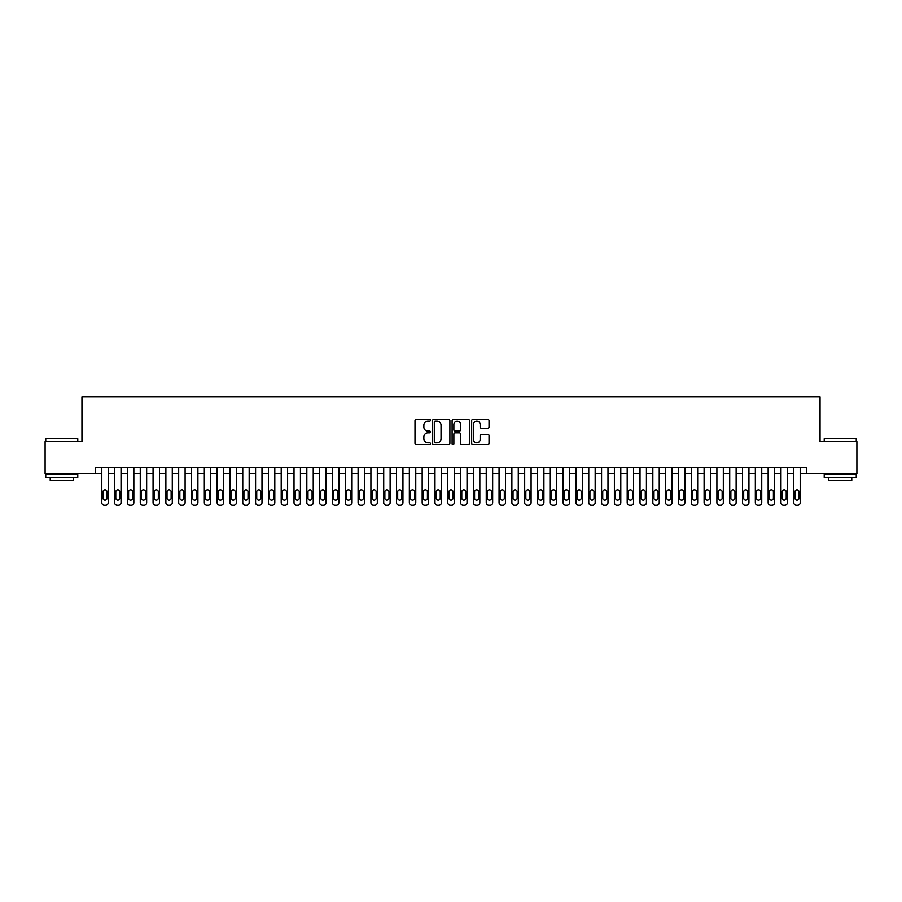 <?xml version="1.0" encoding="UTF-8"?>
<svg xmlns="http://www.w3.org/2000/svg" width="902" height="902" viewBox="0 0 902 902"><rect width="100%" height="100%" fill="white"/><g stroke="black" fill="none" stroke-linecap="round" stroke-linejoin="round"><path stroke-width="1.35" d="M430.502 420.276A0.879 0.879 0 0 0 429.611 419.396L416.25 419.396A1.263 1.263 0 0 0 414.999 420.648L414.999 443.288A1.263 1.263 0 0 0 416.25 444.551L429.611 444.551A0.879 0.879 0 0 0 430.502 443.671A0.879 0.879 0 0 0 429.611 442.792L427.886 442.792A4.025 4.025 0 0 1 423.861 438.767L423.861 436.872A4.025 4.025 0 0 1 427.886 432.847L429.611 432.847A0.879 0.879 0 0 0 430.502 431.968A0.879 0.879 0 0 0 429.611 431.088L427.886 431.088A4.025 4.025 0 0 1 423.861 427.063L423.861 425.18A4.025 4.025 0 0 1 427.886 421.155L429.611 421.155A0.879 0.879 0 0 0 430.502 420.276M487.757 428.258A1.263 1.263 0 0 0 489.019 427.007L489.019 420.648A1.263 1.263 0 0 0 487.757 419.396L472.919 419.396A1.263 1.263 0 0 0 471.656 420.648L471.656 443.288A1.263 1.263 0 0 0 472.919 444.551L487.757 444.551A1.263 1.263 0 0 0 489.019 443.288L489.019 435.621A1.263 1.263 0 0 0 487.757 434.358L481.409 434.358A1.263 1.263 0 0 0 480.146 435.621L480.146 439.421A3.36 3.36 0 0 1 476.786 442.792A3.36 3.36 0 0 1 473.426 439.421L473.426 424.515A3.36 3.36 0 0 1 476.786 421.155A3.36 3.36 0 0 1 480.146 424.515L480.146 427.007A1.263 1.263 0 0 0 481.409 428.258L487.757 428.258M95.398 473.618L45.1 473.618L45.1 441.585L81.947 441.585L81.947 396.733L820.053 396.733L820.053 441.585L856.9 441.585L856.9 473.618L806.602 473.618L806.602 467.213L95.398 467.213L95.398 473.618L101.802 473.618M449.895 420.648A1.263 1.263 0 0 0 448.644 419.396L433.794 419.396A1.263 1.263 0 0 0 432.543 420.648L432.543 443.288A1.263 1.263 0 0 0 433.794 444.551L448.644 444.551A1.263 1.263 0 0 0 449.895 443.288L449.895 420.648M453.356 419.396L468.206 419.396A1.263 1.263 0 0 1 469.457 420.648L469.457 443.288A1.263 1.263 0 0 1 468.206 444.551L461.847 444.551A1.263 1.263 0 0 1 460.595 443.288L460.595 434.11A1.263 1.263 0 0 0 459.332 432.847L455.115 432.847A1.263 1.263 0 0 0 453.864 434.11L453.864 443.671A0.879 0.879 0 0 1 452.984 444.551A0.879 0.879 0 0 1 452.105 443.671L452.105 420.648A1.263 1.263 0 0 1 453.356 419.396M108.206 467.213L108.206 502.707L108.206 473.618L114.622 473.618M121.026 467.213L121.026 502.707L121.026 473.618L127.43 473.618M133.846 467.213L133.846 502.707L133.846 473.618L140.25 473.618M146.654 467.213L146.654 502.707L146.654 473.618L153.058 473.618M159.474 467.213L159.474 502.707L159.474 473.618L165.878 473.618M172.282 467.213L172.282 502.707L172.282 473.618L178.686 473.618M185.102 467.213L185.102 502.707L185.102 473.618L191.506 473.618M197.91 467.213L197.91 502.707L197.91 473.618L204.326 473.618M210.73 467.213L210.73 502.707L210.73 473.618L217.134 473.618M223.538 467.213L223.538 502.707L223.538 473.618L229.954 473.618M236.358 467.213L236.358 502.707L236.358 473.618L242.762 473.618M249.166 467.213L249.166 502.707L249.166 473.618L255.582 473.618M261.986 467.213L261.986 502.707L261.986 473.618L268.39 473.618M274.806 467.213L274.806 502.707L274.806 473.618L281.21 473.618M287.614 467.213L287.614 502.707L287.614 473.618L294.018 473.618M300.434 467.213L300.434 502.707L300.434 473.618L306.838 473.618M313.242 467.213L313.242 502.707L313.242 473.618L319.646 473.618M326.062 467.213L326.062 502.707L326.062 473.618L332.466 473.618M338.87 467.213L338.87 502.707L338.87 473.618L345.286 473.618M351.69 467.213L351.69 502.707L351.69 473.618L358.094 473.618M364.498 467.213L364.498 502.707L364.498 473.618L370.914 473.618M377.318 467.213L377.318 502.707L377.318 473.618L383.722 473.618M390.126 467.213L390.126 502.707L390.126 473.618L396.542 473.618M402.946 467.213L402.946 502.707L402.946 473.618L409.35 473.618M415.766 467.213L415.766 502.707L415.766 473.618L422.17 473.618M428.574 467.213L428.574 502.707L428.574 473.618L434.978 473.618M441.394 467.213L441.394 502.707L441.394 473.618L447.798 473.618M454.202 467.213L454.202 502.707L454.202 473.618L460.606 473.618M467.022 467.213L467.022 502.707L467.022 473.618L473.426 473.618M479.83 467.213L479.83 502.707L479.83 473.618L486.234 473.618M492.65 467.213L492.65 502.707L492.65 473.618L499.054 473.618M505.458 467.213L505.458 502.707L505.458 473.618L511.874 473.618M518.278 467.213L518.278 502.707L518.278 473.618L524.682 473.618M531.086 467.213L531.086 502.707L531.086 473.618L537.502 473.618M543.906 467.213L543.906 502.707L543.906 473.618L550.31 473.618M556.714 467.213L556.714 502.707L556.714 473.618L563.13 473.618M569.534 467.213L569.534 502.707L569.534 473.618L575.938 473.618M582.354 467.213L582.354 502.707L582.354 473.618L588.758 473.618M595.162 467.213L595.162 502.707L595.162 473.618L601.566 473.618M607.982 467.213L607.982 502.707L607.982 473.618L614.386 473.618M620.79 467.213L620.79 502.707L620.79 473.618L627.194 473.618M633.61 467.213L633.61 502.707L633.61 473.618L640.014 473.618M646.418 467.213L646.418 502.707L646.418 473.618L652.834 473.618M659.238 467.213L659.238 502.707L659.238 473.618L665.642 473.618M672.046 467.213L672.046 502.707L672.046 473.618L678.462 473.618M684.866 467.213L684.866 502.707L684.866 473.618L691.27 473.618M697.674 467.213L697.674 502.707L697.674 473.618L704.09 473.618M710.494 467.213L710.494 502.707L710.494 473.618L716.898 473.618M723.314 467.213L723.314 502.707L723.314 473.618L729.718 473.618M736.122 467.213L736.122 502.707L736.122 473.618L742.526 473.618M748.942 467.213L748.942 502.707L748.942 473.618L755.346 473.618M761.75 467.213L761.75 502.707L761.75 473.618L768.154 473.618M774.57 467.213L774.57 502.707L774.57 473.618L780.974 473.618M787.378 467.213L787.378 502.707L787.378 473.618L793.794 473.618M800.198 467.213L800.198 502.707L800.198 473.618L806.602 473.618M435.181 421.155A0.879 0.879 0 0 0 434.302 422.035L434.302 441.912A0.879 0.879 0 0 0 435.181 442.792L437.008 442.792A4.025 4.025 0 0 0 441.033 438.767L441.033 425.18A4.025 4.025 0 0 0 437.008 421.155L435.181 421.155M460.595 424.583A3.36 3.36 0 0 0 457.224 421.211A3.36 3.36 0 0 0 453.864 424.583L453.864 429.837A1.263 1.263 0 0 0 455.115 431.088L459.332 431.088A1.263 1.263 0 0 0 460.595 429.837L460.595 424.583M102.952 498.096A2.052 2.052 80.1 0 0 105.004 500.148A2.052 2.052 80.1 0 0 107.056 498.096A2.052 2.052 -80.1 0 1 105.004 500.148A2.052 2.052 -80.1 0 1 102.952 498.096L102.952 491.94A2.052 2.052 -80.1 0 1 105.004 489.887A2.052 2.052 -80.1 0 1 107.056 491.94A2.052 2.052 80.1 0 0 105.004 489.887A2.052 2.052 80.1 0 0 102.952 491.94M101.802 467.213L101.802 502.707A2.559 2.559 99.9 0 0 104.373 505.267L105.647 505.267A2.559 2.559 99.9 0 0 108.206 502.707M107.056 491.94L107.056 498.096M46.126 438.383L77.775 438.767L46.126 438.383M61.764 477.462L45.743 477.462L45.743 474.26L77.775 474.26L77.775 477.462L61.764 477.462M73.287 477.462L73.287 480.405L50.23 480.405L50.23 477.462M824.608 438.383L856.257 438.767L824.608 438.383M840.236 477.462L824.225 477.462L824.225 474.26L856.257 474.26L856.257 477.462L840.236 477.462M851.77 477.462L851.77 480.405L828.712 480.405L828.712 477.462M115.772 498.096A2.052 2.052 80.1 0 0 117.824 500.148A2.052 2.052 80.1 0 0 119.876 498.096A2.052 2.052 -80.1 0 1 117.824 500.148A2.052 2.052 -80.1 0 1 115.772 498.096L115.772 491.94A2.052 2.052 -80.1 0 1 117.824 489.887A2.052 2.052 -80.1 0 1 119.876 491.94A2.052 2.052 80.1 0 0 117.824 489.887A2.052 2.052 80.1 0 0 115.772 491.94M128.591 498.096A2.052 2.052 80.1 0 0 130.632 500.148A2.052 2.052 80.1 0 0 132.684 498.096A2.052 2.052 -80.1 0 1 130.632 500.148A2.052 2.052 -80.1 0 1 128.591 498.096L128.591 491.94A2.052 2.052 -80.1 0 1 130.632 489.887A2.052 2.052 -80.1 0 1 132.684 491.94A2.052 2.052 80.1 0 0 130.632 489.887A2.052 2.052 80.1 0 0 128.591 491.94M141.4 498.096A2.052 2.052 80.1 0 0 143.452 500.148A2.052 2.052 80.1 0 0 145.504 498.096A2.052 2.052 -80.1 0 1 143.452 500.148A2.052 2.052 -80.1 0 1 141.4 498.096L141.4 491.94A2.052 2.052 -80.1 0 1 143.452 489.887A2.052 2.052 -80.1 0 1 145.504 491.94A2.052 2.052 80.1 0 0 143.452 489.887A2.052 2.052 80.1 0 0 141.4 491.94M154.219 498.096A2.052 2.052 80.1 0 0 156.271 500.148A2.052 2.052 80.1 0 0 158.312 498.096A2.052 2.052 -80.1 0 1 156.271 500.148A2.052 2.052 -80.1 0 1 154.219 498.096L154.219 491.94A2.052 2.052 -80.1 0 1 156.271 489.887A2.052 2.052 -80.1 0 1 158.312 491.94A2.052 2.052 80.1 0 0 156.271 489.887A2.052 2.052 80.1 0 0 154.219 491.94M114.622 467.213L114.622 502.707A2.559 2.559 99.9 0 0 117.181 505.267L118.466 505.267A2.559 2.559 99.9 0 0 121.026 502.707M119.876 491.94L119.876 498.096M127.43 467.213L127.43 502.707A2.559 2.559 99.9 0 0 130.001 505.267L131.275 505.267A2.559 2.559 99.9 0 0 133.846 502.707M132.684 491.94L132.684 498.096M140.25 467.213L140.25 502.707A2.559 2.559 99.9 0 0 142.809 505.267L144.094 505.267A2.559 2.559 99.9 0 0 146.654 502.707M145.504 491.94L145.504 498.096M153.058 467.213L153.058 502.707A2.559 2.559 99.9 0 0 155.629 505.267L156.903 505.267A2.559 2.559 99.9 0 0 159.474 502.707M158.312 491.94L158.312 498.096M167.028 498.096A2.052 2.052 80.1 0 0 169.08 500.148A2.052 2.052 80.1 0 0 171.132 498.096A2.052 2.052 -80.1 0 1 169.08 500.148A2.052 2.052 -80.1 0 1 167.028 498.096L167.028 491.94A2.052 2.052 -80.1 0 1 169.08 489.887A2.052 2.052 -80.1 0 1 171.132 491.94A2.052 2.052 80.1 0 0 169.08 489.887A2.052 2.052 80.1 0 0 167.028 491.94M165.878 467.213L165.878 502.707A2.559 2.559 99.9 0 0 168.437 505.267L169.723 505.267A2.559 2.559 99.9 0 0 172.282 502.707M171.132 491.94L171.132 498.096M179.848 498.096A2.052 2.052 80.1 0 0 181.9 500.148A2.052 2.052 80.1 0 0 183.94 498.096A2.052 2.052 -80.1 0 1 181.9 500.148A2.052 2.052 -80.1 0 1 179.848 498.096L179.848 491.94A2.052 2.052 -80.1 0 1 181.9 489.887A2.052 2.052 -80.1 0 1 183.94 491.94A2.052 2.052 80.1 0 0 181.9 489.887A2.052 2.052 80.1 0 0 179.848 491.94M178.686 467.213L178.686 502.707A2.559 2.559 99.9 0 0 181.257 505.267L182.531 505.267A2.559 2.559 99.9 0 0 185.102 502.707M183.94 491.94L183.94 498.096M192.656 498.096A2.052 2.052 80.1 0 0 194.708 500.148A2.052 2.052 80.1 0 0 196.76 498.096A2.052 2.052 -80.1 0 1 194.708 500.148A2.052 2.052 -80.1 0 1 192.656 498.096L192.656 491.94A2.052 2.052 -80.1 0 1 194.708 489.887A2.052 2.052 -80.1 0 1 196.76 491.94A2.052 2.052 80.1 0 0 194.708 489.887A2.052 2.052 80.1 0 0 192.656 491.94M191.506 467.213L191.506 502.707A2.559 2.559 99.9 0 0 194.065 505.267L195.351 505.267A2.559 2.559 99.9 0 0 197.91 502.707M196.76 491.94L196.76 498.096M205.476 498.096A2.052 2.052 80.1 0 0 207.528 500.148A2.052 2.052 80.1 0 0 209.58 498.096A2.052 2.052 -80.1 0 1 207.528 500.148A2.052 2.052 -80.1 0 1 205.476 498.096L205.476 491.94A2.052 2.052 -80.1 0 1 207.528 489.887A2.052 2.052 -80.1 0 1 209.58 491.94A2.052 2.052 80.1 0 0 207.528 489.887A2.052 2.052 80.1 0 0 205.476 491.94M204.326 467.213L204.326 502.707A2.559 2.559 99.9 0 0 206.885 505.267L208.17 505.267A2.559 2.559 99.9 0 0 210.73 502.707M209.58 491.94L209.58 498.096M218.284 498.096A2.052 2.052 80.1 0 0 220.336 500.148A2.052 2.052 80.1 0 0 222.388 498.096A2.052 2.052 -80.1 0 1 220.336 500.148A2.052 2.052 -80.1 0 1 218.284 498.096L218.284 491.94A2.052 2.052 -80.1 0 1 220.336 489.887A2.052 2.052 -80.1 0 1 222.388 491.94A2.052 2.052 80.1 0 0 220.336 489.887A2.052 2.052 80.1 0 0 218.284 491.94M231.104 498.096A2.052 2.052 80.1 0 0 233.156 500.148A2.052 2.052 80.1 0 0 235.208 498.096A2.052 2.052 -80.1 0 1 233.156 500.148A2.052 2.052 -80.1 0 1 231.104 498.096L231.104 491.94A2.052 2.052 -80.1 0 1 233.156 489.887A2.052 2.052 -80.1 0 1 235.208 491.94A2.052 2.052 80.1 0 0 233.156 489.887A2.052 2.052 80.1 0 0 231.104 491.94M243.912 498.096A2.052 2.052 80.1 0 0 245.964 500.148A2.052 2.052 80.1 0 0 248.016 498.096A2.052 2.052 -80.1 0 1 245.964 500.148A2.052 2.052 -80.1 0 1 243.912 498.096L243.912 491.94A2.052 2.052 -80.1 0 1 245.964 489.887A2.052 2.052 -80.1 0 1 248.016 491.94A2.052 2.052 80.1 0 0 245.964 489.887A2.052 2.052 80.1 0 0 243.912 491.94M256.732 498.096A2.052 2.052 80.1 0 0 258.784 500.148A2.052 2.052 80.1 0 0 260.836 498.096A2.052 2.052 -80.1 0 1 258.784 500.148A2.052 2.052 -80.1 0 1 256.732 498.096L256.732 491.94A2.052 2.052 -80.1 0 1 258.784 489.887A2.052 2.052 -80.1 0 1 260.836 491.94A2.052 2.052 80.1 0 0 258.784 489.887A2.052 2.052 80.1 0 0 256.732 491.94M269.551 498.096A2.052 2.052 80.1 0 0 271.592 500.148A2.052 2.052 80.1 0 0 273.644 498.096A2.052 2.052 -80.1 0 1 271.592 500.148A2.052 2.052 -80.1 0 1 269.551 498.096L269.551 491.94A2.052 2.052 -80.1 0 1 271.592 489.887A2.052 2.052 -80.1 0 1 273.644 491.94A2.052 2.052 80.1 0 0 271.592 489.887A2.052 2.052 80.1 0 0 269.551 491.94M282.36 498.096A2.052 2.052 80.1 0 0 284.412 500.148A2.052 2.052 80.1 0 0 286.464 498.096A2.052 2.052 -80.1 0 1 284.412 500.148A2.052 2.052 -80.1 0 1 282.36 498.096L282.36 491.94A2.052 2.052 -80.1 0 1 284.412 489.887A2.052 2.052 -80.1 0 1 286.464 491.94A2.052 2.052 80.1 0 0 284.412 489.887A2.052 2.052 80.1 0 0 282.36 491.94M295.18 498.096A2.052 2.052 80.1 0 0 297.22 500.148A2.052 2.052 80.1 0 0 299.272 498.096A2.052 2.052 -80.1 0 1 297.22 500.148A2.052 2.052 -80.1 0 1 295.18 498.096L295.18 491.94A2.052 2.052 -80.1 0 1 297.22 489.887A2.052 2.052 -80.1 0 1 299.272 491.94A2.052 2.052 80.1 0 0 297.22 489.887A2.052 2.052 80.1 0 0 295.18 491.94M307.988 498.096A2.052 2.052 80.1 0 0 310.04 500.148A2.052 2.052 80.1 0 0 312.092 498.096A2.052 2.052 -80.1 0 1 310.04 500.148A2.052 2.052 -80.1 0 1 307.988 498.096L307.988 491.94A2.052 2.052 -80.1 0 1 310.04 489.887A2.052 2.052 -80.1 0 1 312.092 491.94A2.052 2.052 80.1 0 0 310.04 489.887A2.052 2.052 80.1 0 0 307.988 491.94M320.808 498.096A2.052 2.052 80.1 0 0 322.86 500.148A2.052 2.052 80.1 0 0 324.9 498.096A2.052 2.052 -80.1 0 1 322.86 500.148A2.052 2.052 -80.1 0 1 320.808 498.096L320.808 491.94A2.052 2.052 -80.1 0 1 322.86 489.887A2.052 2.052 -80.1 0 1 324.9 491.94A2.052 2.052 80.1 0 0 322.86 489.887A2.052 2.052 80.1 0 0 320.808 491.94M333.616 498.096A2.052 2.052 80.1 0 0 335.668 500.148A2.052 2.052 80.1 0 0 337.72 498.096A2.052 2.052 -80.1 0 1 335.668 500.148A2.052 2.052 -80.1 0 1 333.616 498.096L333.616 491.94A2.052 2.052 -80.1 0 1 335.668 489.887A2.052 2.052 -80.1 0 1 337.72 491.94A2.052 2.052 80.1 0 0 335.668 489.887A2.052 2.052 80.1 0 0 333.616 491.94M346.436 498.096A2.052 2.052 80.1 0 0 348.488 500.148A2.052 2.052 80.1 0 0 350.54 498.096A2.052 2.052 -80.1 0 1 348.488 500.148A2.052 2.052 -80.1 0 1 346.436 498.096L346.436 491.94A2.052 2.052 -80.1 0 1 348.488 489.887A2.052 2.052 -80.1 0 1 350.54 491.94A2.052 2.052 80.1 0 0 348.488 489.887A2.052 2.052 80.1 0 0 346.436 491.94M359.244 498.096A2.052 2.052 80.1 0 0 361.296 500.148A2.052 2.052 80.1 0 0 363.348 498.096A2.052 2.052 -80.1 0 1 361.296 500.148A2.052 2.052 -80.1 0 1 359.244 498.096L359.244 491.94A2.052 2.052 -80.1 0 1 361.296 489.887A2.052 2.052 -80.1 0 1 363.348 491.94A2.052 2.052 80.1 0 0 361.296 489.887A2.052 2.052 80.1 0 0 359.244 491.94M217.134 467.213L217.134 502.707A2.559 2.559 99.9 0 0 219.693 505.267L220.979 505.267A2.559 2.559 99.9 0 0 223.538 502.707M222.388 491.94L222.388 498.096M229.954 467.213L229.954 502.707A2.559 2.559 99.9 0 0 232.513 505.267L233.798 505.267A2.559 2.559 99.9 0 0 236.358 502.707M235.208 491.94L235.208 498.096M242.762 467.213L242.762 502.707A2.559 2.559 99.9 0 0 245.321 505.267L246.607 505.267A2.559 2.559 99.9 0 0 249.166 502.707M248.016 491.94L248.016 498.096M255.582 467.213L255.582 502.707A2.559 2.559 99.9 0 0 258.141 505.267L259.426 505.267A2.559 2.559 99.9 0 0 261.986 502.707M260.836 491.94L260.836 498.096M268.39 467.213L268.39 502.707A2.559 2.559 99.9 0 0 270.961 505.267L272.235 505.267A2.559 2.559 99.9 0 0 274.806 502.707M273.644 491.94L273.644 498.096M281.21 467.213L281.21 502.707A2.559 2.559 99.9 0 0 283.769 505.267L285.055 505.267A2.559 2.559 99.9 0 0 287.614 502.707M286.464 491.94L286.464 498.096M294.018 467.213L294.018 502.707A2.559 2.559 99.9 0 0 296.589 505.267L297.863 505.267A2.559 2.559 99.9 0 0 300.434 502.707M299.272 491.94L299.272 498.096M306.838 467.213L306.838 502.707A2.559 2.559 99.9 0 0 309.397 505.267L310.683 505.267A2.559 2.559 99.9 0 0 313.242 502.707M312.092 491.94L312.092 498.096M319.646 467.213L319.646 502.707A2.559 2.559 99.9 0 0 322.217 505.267L323.491 505.267A2.559 2.559 99.9 0 0 326.062 502.707M324.9 491.94L324.9 498.096M332.466 467.213L332.466 502.707A2.559 2.559 99.9 0 0 335.025 505.267L336.311 505.267A2.559 2.559 99.9 0 0 338.87 502.707M337.72 491.94L337.72 498.096M345.286 467.213L345.286 502.707A2.559 2.559 99.9 0 0 347.845 505.267L349.119 505.267A2.559 2.559 99.9 0 0 351.69 502.707M350.54 491.94L350.54 498.096M358.094 467.213L358.094 502.707A2.559 2.559 99.9 0 0 360.653 505.267L361.939 505.267A2.559 2.559 99.9 0 0 364.498 502.707M363.348 491.94L363.348 498.096M372.064 498.096A2.052 2.052 80.1 0 0 374.116 500.148A2.052 2.052 80.1 0 0 376.168 498.096A2.052 2.052 -80.1 0 1 374.116 500.148A2.052 2.052 -80.1 0 1 372.064 498.096L372.064 491.94A2.052 2.052 -80.1 0 1 374.116 489.887A2.052 2.052 -80.1 0 1 376.168 491.94A2.052 2.052 80.1 0 0 374.116 489.887A2.052 2.052 80.1 0 0 372.064 491.94M384.872 498.096A2.052 2.052 80.1 0 0 386.924 500.148A2.052 2.052 80.1 0 0 388.976 498.096A2.052 2.052 -80.1 0 1 386.924 500.148A2.052 2.052 -80.1 0 1 384.872 498.096L384.872 491.94A2.052 2.052 -80.1 0 1 386.924 489.887A2.052 2.052 -80.1 0 1 388.976 491.94A2.052 2.052 80.1 0 0 386.924 489.887A2.052 2.052 80.1 0 0 384.872 491.94M397.692 498.096A2.052 2.052 80.1 0 0 399.744 500.148A2.052 2.052 80.1 0 0 401.796 498.096A2.052 2.052 -80.1 0 1 399.744 500.148A2.052 2.052 -80.1 0 1 397.692 498.096L397.692 491.94A2.052 2.052 -80.1 0 1 399.744 489.887A2.052 2.052 -80.1 0 1 401.796 491.94A2.052 2.052 80.1 0 0 399.744 489.887A2.052 2.052 80.1 0 0 397.692 491.94M410.511 498.096A2.052 2.052 80.1 0 0 412.552 500.148A2.052 2.052 80.1 0 0 414.604 498.096A2.052 2.052 -80.1 0 1 412.552 500.148A2.052 2.052 -80.1 0 1 410.511 498.096L410.511 491.94A2.052 2.052 -80.1 0 1 412.552 489.887A2.052 2.052 -80.1 0 1 414.604 491.94A2.052 2.052 80.1 0 0 412.552 489.887A2.052 2.052 80.1 0 0 410.511 491.94M370.914 467.213L370.914 502.707A2.559 2.559 99.9 0 0 373.473 505.267L374.758 505.267A2.559 2.559 99.9 0 0 377.318 502.707M376.168 491.94L376.168 498.096M383.722 467.213L383.722 502.707A2.559 2.559 99.9 0 0 386.281 505.267L387.567 505.267A2.559 2.559 99.9 0 0 390.126 502.707M388.976 491.94L388.976 498.096M396.542 467.213L396.542 502.707A2.559 2.559 99.9 0 0 399.101 505.267L400.387 505.267A2.559 2.559 99.9 0 0 402.946 502.707M401.796 491.94L401.796 498.096M409.35 467.213L409.35 502.707A2.559 2.559 99.9 0 0 411.921 505.267L413.195 505.267A2.559 2.559 99.9 0 0 415.766 502.707M414.604 491.94L414.604 498.096M423.32 498.096A2.052 2.052 80.1 0 0 425.372 500.148A2.052 2.052 80.1 0 0 427.424 498.096A2.052 2.052 -80.1 0 1 425.372 500.148A2.052 2.052 -80.1 0 1 423.32 498.096L423.32 491.94A2.052 2.052 -80.1 0 1 425.372 489.887A2.052 2.052 -80.1 0 1 427.424 491.94A2.052 2.052 80.1 0 0 425.372 489.887A2.052 2.052 80.1 0 0 423.32 491.94M422.17 467.213L422.17 502.707A2.559 2.559 99.9 0 0 424.729 505.267L426.015 505.267A2.559 2.559 99.9 0 0 428.574 502.707M427.424 491.94L427.424 498.096M436.14 498.096A2.052 2.052 80.1 0 0 438.18 500.148A2.052 2.052 80.1 0 0 440.232 498.096A2.052 2.052 -80.1 0 1 438.18 500.148A2.052 2.052 -80.1 0 1 436.14 498.096L436.14 491.94A2.052 2.052 -80.1 0 1 438.18 489.887A2.052 2.052 -80.1 0 1 440.232 491.94A2.052 2.052 80.1 0 0 438.18 489.887A2.052 2.052 80.1 0 0 436.14 491.94M434.978 467.213L434.978 502.707A2.559 2.559 99.9 0 0 437.549 505.267L438.823 505.267A2.559 2.559 99.9 0 0 441.394 502.707M440.232 491.94L440.232 498.096M448.948 498.096A2.052 2.052 80.1 0 0 451 500.148A2.052 2.052 80.1 0 0 453.052 498.096A2.052 2.052 -80.1 0 1 451 500.148A2.052 2.052 -80.1 0 1 448.948 498.096L448.948 491.94A2.052 2.052 -80.1 0 1 451 489.887A2.052 2.052 -80.1 0 1 453.052 491.94A2.052 2.052 80.1 0 0 451 489.887A2.052 2.052 80.1 0 0 448.948 491.94M447.798 467.213L447.798 502.707A2.559 2.559 99.9 0 0 450.357 505.267L451.643 505.267A2.559 2.559 99.9 0 0 454.202 502.707M453.052 491.94L453.052 498.096M461.768 498.096A2.052 2.052 80.1 0 0 463.82 500.148A2.052 2.052 80.1 0 0 465.86 498.096A2.052 2.052 -80.1 0 1 463.82 500.148A2.052 2.052 -80.1 0 1 461.768 498.096L461.768 491.94A2.052 2.052 -80.1 0 1 463.82 489.887A2.052 2.052 -80.1 0 1 465.86 491.94A2.052 2.052 80.1 0 0 463.82 489.887A2.052 2.052 80.1 0 0 461.768 491.94M460.606 467.213L460.606 502.707A2.559 2.559 99.9 0 0 463.177 505.267L464.451 505.267A2.559 2.559 99.9 0 0 467.022 502.707M465.86 491.94L465.86 498.096M474.576 498.096A2.052 2.052 80.1 0 0 476.628 500.148A2.052 2.052 80.1 0 0 478.68 498.096A2.052 2.052 -80.1 0 1 476.628 500.148A2.052 2.052 -80.1 0 1 474.576 498.096L474.576 491.94A2.052 2.052 -80.1 0 1 476.628 489.887A2.052 2.052 -80.1 0 1 478.68 491.94A2.052 2.052 80.1 0 0 476.628 489.887A2.052 2.052 80.1 0 0 474.576 491.94M473.426 467.213L473.426 502.707A2.559 2.559 99.9 0 0 475.985 505.267L477.271 505.267A2.559 2.559 99.9 0 0 479.83 502.707M478.68 491.94L478.68 498.096M487.396 498.096A2.052 2.052 80.1 0 0 489.448 500.148A2.052 2.052 80.1 0 0 491.489 498.096A2.052 2.052 -80.1 0 1 489.448 500.148A2.052 2.052 -80.1 0 1 487.396 498.096L487.396 491.94A2.052 2.052 -80.1 0 1 489.448 489.887A2.052 2.052 -80.1 0 1 491.489 491.94A2.052 2.052 80.1 0 0 489.448 489.887A2.052 2.052 80.1 0 0 487.396 491.94M486.234 467.213L486.234 502.707A2.559 2.559 99.9 0 0 488.805 505.267L490.079 505.267A2.559 2.559 99.9 0 0 492.65 502.707M491.489 491.94L491.489 498.096M500.204 498.096A2.052 2.052 80.1 0 0 502.256 500.148A2.052 2.052 80.1 0 0 504.308 498.096A2.052 2.052 -80.1 0 1 502.256 500.148A2.052 2.052 -80.1 0 1 500.204 498.096L500.204 491.94A2.052 2.052 -80.1 0 1 502.256 489.887A2.052 2.052 -80.1 0 1 504.308 491.94A2.052 2.052 80.1 0 0 502.256 489.887A2.052 2.052 80.1 0 0 500.204 491.94M499.054 467.213L499.054 502.707A2.559 2.559 99.9 0 0 501.613 505.267L502.899 505.267A2.559 2.559 99.9 0 0 505.458 502.707M504.308 491.94L504.308 498.096M513.024 498.096A2.052 2.052 80.1 0 0 515.076 500.148A2.052 2.052 80.1 0 0 517.128 498.096A2.052 2.052 -80.1 0 1 515.076 500.148A2.052 2.052 -80.1 0 1 513.024 498.096L513.024 491.94A2.052 2.052 -80.1 0 1 515.076 489.887A2.052 2.052 -80.1 0 1 517.128 491.94A2.052 2.052 80.1 0 0 515.076 489.887A2.052 2.052 80.1 0 0 513.024 491.94M511.874 467.213L511.874 502.707A2.559 2.559 99.9 0 0 514.433 505.267L515.718 505.267A2.559 2.559 99.9 0 0 518.278 502.707M517.128 491.94L517.128 498.096M525.832 498.096A2.052 2.052 80.1 0 0 527.884 500.148A2.052 2.052 80.1 0 0 529.936 498.096A2.052 2.052 -80.1 0 1 527.884 500.148A2.052 2.052 -80.1 0 1 525.832 498.096L525.832 491.94A2.052 2.052 -80.1 0 1 527.884 489.887A2.052 2.052 -80.1 0 1 529.936 491.94A2.052 2.052 80.1 0 0 527.884 489.887A2.052 2.052 80.1 0 0 525.832 491.94M524.682 467.213L524.682 502.707A2.559 2.559 99.9 0 0 527.242 505.267L528.527 505.267A2.559 2.559 99.9 0 0 531.086 502.707M529.936 491.94L529.936 498.096M538.652 498.096A2.052 2.052 80.1 0 0 540.704 500.148A2.052 2.052 80.1 0 0 542.756 498.096A2.052 2.052 -80.1 0 1 540.704 500.148A2.052 2.052 -80.1 0 1 538.652 498.096L538.652 491.94A2.052 2.052 -80.1 0 1 540.704 489.887A2.052 2.052 -80.1 0 1 542.756 491.94A2.052 2.052 80.1 0 0 540.704 489.887A2.052 2.052 80.1 0 0 538.652 491.94M537.502 467.213L537.502 502.707A2.559 2.559 99.9 0 0 540.061 505.267L541.347 505.267A2.559 2.559 99.9 0 0 543.906 502.707M542.756 491.94L542.756 498.096M551.46 498.096A2.052 2.052 80.1 0 0 553.512 500.148A2.052 2.052 80.1 0 0 555.564 498.096A2.052 2.052 -80.1 0 1 553.512 500.148A2.052 2.052 -80.1 0 1 551.46 498.096L551.46 491.94A2.052 2.052 -80.1 0 1 553.512 489.887A2.052 2.052 -80.1 0 1 555.564 491.94A2.052 2.052 80.1 0 0 553.512 489.887A2.052 2.052 80.1 0 0 551.46 491.94M550.31 467.213L550.31 502.707A2.559 2.559 99.9 0 0 552.881 505.267L554.155 505.267A2.559 2.559 99.9 0 0 556.714 502.707M555.564 491.94L555.564 498.096M564.28 498.096A2.052 2.052 80.1 0 0 566.332 500.148A2.052 2.052 80.1 0 0 568.384 498.096A2.052 2.052 -80.1 0 1 566.332 500.148A2.052 2.052 -80.1 0 1 564.28 498.096L564.28 491.94A2.052 2.052 -80.1 0 1 566.332 489.887A2.052 2.052 -80.1 0 1 568.384 491.94A2.052 2.052 80.1 0 0 566.332 489.887A2.052 2.052 80.1 0 0 564.28 491.94M563.13 467.213L563.13 502.707A2.559 2.559 99.9 0 0 565.689 505.267L566.975 505.267A2.559 2.559 99.9 0 0 569.534 502.707M568.384 491.94L568.384 498.096M577.1 498.096A2.052 2.052 80.1 0 0 579.14 500.148A2.052 2.052 80.1 0 0 581.192 498.096A2.052 2.052 -80.1 0 1 579.14 500.148A2.052 2.052 -80.1 0 1 577.1 498.096L577.1 491.94A2.052 2.052 -80.1 0 1 579.14 489.887A2.052 2.052 -80.1 0 1 581.192 491.94A2.052 2.052 80.1 0 0 579.14 489.887A2.052 2.052 80.1 0 0 577.1 491.94M575.938 467.213L575.938 502.707A2.559 2.559 99.9 0 0 578.509 505.267L579.783 505.267A2.559 2.559 99.9 0 0 582.354 502.707M581.192 491.94L581.192 498.096M589.908 498.096A2.052 2.052 80.1 0 0 591.96 500.148A2.052 2.052 80.1 0 0 594.012 498.096A2.052 2.052 -80.1 0 1 591.96 500.148A2.052 2.052 -80.1 0 1 589.908 498.096L589.908 491.94A2.052 2.052 -80.1 0 1 591.96 489.887A2.052 2.052 -80.1 0 1 594.012 491.94A2.052 2.052 80.1 0 0 591.96 489.887A2.052 2.052 80.1 0 0 589.908 491.94M588.758 467.213L588.758 502.707A2.559 2.559 99.9 0 0 591.317 505.267L592.603 505.267A2.559 2.559 99.9 0 0 595.162 502.707M594.012 491.94L594.012 498.096M602.728 498.096A2.052 2.052 80.1 0 0 604.78 500.148A2.052 2.052 80.1 0 0 606.821 498.096A2.052 2.052 -80.1 0 1 604.78 500.148A2.052 2.052 -80.1 0 1 602.728 498.096L602.728 491.94A2.052 2.052 -80.1 0 1 604.78 489.887A2.052 2.052 -80.1 0 1 606.821 491.94A2.052 2.052 80.1 0 0 604.78 489.887A2.052 2.052 80.1 0 0 602.728 491.94M601.566 467.213L601.566 502.707A2.559 2.559 99.9 0 0 604.137 505.267L605.411 505.267A2.559 2.559 99.9 0 0 607.982 502.707M606.821 491.94L606.821 498.096M615.536 498.096A2.052 2.052 80.1 0 0 617.588 500.148A2.052 2.052 80.1 0 0 619.64 498.096A2.052 2.052 -80.1 0 1 617.588 500.148A2.052 2.052 -80.1 0 1 615.536 498.096L615.536 491.94A2.052 2.052 -80.1 0 1 617.588 489.887A2.052 2.052 -80.1 0 1 619.64 491.94A2.052 2.052 80.1 0 0 617.588 489.887A2.052 2.052 80.1 0 0 615.536 491.94M614.386 467.213L614.386 502.707A2.559 2.559 99.9 0 0 616.945 505.267L618.231 505.267A2.559 2.559 99.9 0 0 620.79 502.707M619.64 491.94L619.64 498.096M628.356 498.096A2.052 2.052 80.1 0 0 630.408 500.148A2.052 2.052 80.1 0 0 632.449 498.096A2.052 2.052 -80.1 0 1 630.408 500.148A2.052 2.052 -80.1 0 1 628.356 498.096L628.356 491.94A2.052 2.052 -80.1 0 1 630.408 489.887A2.052 2.052 -80.1 0 1 632.449 491.94A2.052 2.052 80.1 0 0 630.408 489.887A2.052 2.052 80.1 0 0 628.356 491.94M627.194 467.213L627.194 502.707A2.559 2.559 99.9 0 0 629.765 505.267L631.039 505.267A2.559 2.559 99.9 0 0 633.61 502.707M632.449 491.94L632.449 498.096M641.164 498.096A2.052 2.052 80.1 0 0 643.216 500.148A2.052 2.052 80.1 0 0 645.268 498.096A2.052 2.052 -80.1 0 1 643.216 500.148A2.052 2.052 -80.1 0 1 641.164 498.096L641.164 491.94A2.052 2.052 -80.1 0 1 643.216 489.887A2.052 2.052 -80.1 0 1 645.268 491.94A2.052 2.052 80.1 0 0 643.216 489.887A2.052 2.052 80.1 0 0 641.164 491.94M640.014 467.213L640.014 502.707A2.559 2.559 99.9 0 0 642.574 505.267L643.859 505.267A2.559 2.559 99.9 0 0 646.418 502.707M645.268 491.94L645.268 498.096M653.984 498.096A2.052 2.052 80.1 0 0 656.036 500.148A2.052 2.052 80.1 0 0 658.088 498.096A2.052 2.052 -80.1 0 1 656.036 500.148A2.052 2.052 -80.1 0 1 653.984 498.096L653.984 491.94A2.052 2.052 -80.1 0 1 656.036 489.887A2.052 2.052 -80.1 0 1 658.088 491.94A2.052 2.052 80.1 0 0 656.036 489.887A2.052 2.052 80.1 0 0 653.984 491.94M652.834 467.213L652.834 502.707A2.559 2.559 99.9 0 0 655.393 505.267L656.679 505.267A2.559 2.559 99.9 0 0 659.238 502.707M658.088 491.94L658.088 498.096M666.792 498.096A2.052 2.052 80.1 0 0 668.844 500.148A2.052 2.052 80.1 0 0 670.896 498.096A2.052 2.052 -80.1 0 1 668.844 500.148A2.052 2.052 -80.1 0 1 666.792 498.096L666.792 491.94A2.052 2.052 -80.1 0 1 668.844 489.887A2.052 2.052 -80.1 0 1 670.896 491.94A2.052 2.052 80.1 0 0 668.844 489.887A2.052 2.052 80.1 0 0 666.792 491.94M665.642 467.213L665.642 502.707A2.559 2.559 99.9 0 0 668.202 505.267L669.487 505.267A2.559 2.559 99.9 0 0 672.046 502.707M670.896 491.94L670.896 498.096M679.612 498.096A2.052 2.052 80.1 0 0 681.664 500.148A2.052 2.052 80.1 0 0 683.716 498.096A2.052 2.052 -80.1 0 1 681.664 500.148A2.052 2.052 -80.1 0 1 679.612 498.096L679.612 491.94A2.052 2.052 -80.1 0 1 681.664 489.887A2.052 2.052 -80.1 0 1 683.716 491.94A2.052 2.052 80.1 0 0 681.664 489.887A2.052 2.052 80.1 0 0 679.612 491.94M678.462 467.213L678.462 502.707A2.559 2.559 99.9 0 0 681.021 505.267L682.307 505.267A2.559 2.559 99.9 0 0 684.866 502.707M683.716 491.94L683.716 498.096M692.42 498.096A2.052 2.052 80.1 0 0 694.472 500.148A2.052 2.052 80.1 0 0 696.524 498.096A2.052 2.052 -80.1 0 1 694.472 500.148A2.052 2.052 -80.1 0 1 692.42 498.096L692.42 491.94A2.052 2.052 -80.1 0 1 694.472 489.887A2.052 2.052 -80.1 0 1 696.524 491.94A2.052 2.052 80.1 0 0 694.472 489.887A2.052 2.052 80.1 0 0 692.42 491.94M691.27 467.213L691.27 502.707A2.559 2.559 99.9 0 0 693.83 505.267L695.115 505.267A2.559 2.559 99.9 0 0 697.674 502.707M696.524 491.94L696.524 498.096M705.24 498.096A2.052 2.052 80.1 0 0 707.292 500.148A2.052 2.052 80.1 0 0 709.344 498.096A2.052 2.052 -80.1 0 1 707.292 500.148A2.052 2.052 -80.1 0 1 705.24 498.096L705.24 491.94A2.052 2.052 -80.1 0 1 707.292 489.887A2.052 2.052 -80.1 0 1 709.344 491.94A2.052 2.052 80.1 0 0 707.292 489.887A2.052 2.052 80.1 0 0 705.24 491.94M704.09 467.213L704.09 502.707A2.559 2.559 99.9 0 0 706.649 505.267L707.935 505.267A2.559 2.559 99.9 0 0 710.494 502.707M709.344 491.94L709.344 498.096M718.06 498.096A2.052 2.052 80.1 0 0 720.1 500.148A2.052 2.052 80.1 0 0 722.152 498.096A2.052 2.052 -80.1 0 1 720.1 500.148A2.052 2.052 -80.1 0 1 718.06 498.096L718.06 491.94A2.052 2.052 -80.1 0 1 720.1 489.887A2.052 2.052 -80.1 0 1 722.152 491.94A2.052 2.052 80.1 0 0 720.1 489.887A2.052 2.052 80.1 0 0 718.06 491.94M716.898 467.213L716.898 502.707A2.559 2.559 99.9 0 0 719.469 505.267L720.743 505.267A2.559 2.559 99.9 0 0 723.314 502.707M722.152 491.94L722.152 498.096M730.868 498.096A2.052 2.052 80.1 0 0 732.92 500.148A2.052 2.052 80.1 0 0 734.972 498.096A2.052 2.052 -80.1 0 1 732.92 500.148A2.052 2.052 -80.1 0 1 730.868 498.096L730.868 491.94A2.052 2.052 -80.1 0 1 732.92 489.887A2.052 2.052 -80.1 0 1 734.972 491.94A2.052 2.052 80.1 0 0 732.92 489.887A2.052 2.052 80.1 0 0 730.868 491.94M729.718 467.213L729.718 502.707A2.559 2.559 99.9 0 0 732.277 505.267L733.563 505.267A2.559 2.559 99.9 0 0 736.122 502.707M734.972 491.94L734.972 498.096M743.688 498.096A2.052 2.052 80.1 0 0 745.728 500.148A2.052 2.052 80.1 0 0 747.781 498.096A2.052 2.052 -80.1 0 1 745.728 500.148A2.052 2.052 -80.1 0 1 743.688 498.096L743.688 491.94A2.052 2.052 -80.1 0 1 745.728 489.887A2.052 2.052 -80.1 0 1 747.781 491.94A2.052 2.052 80.1 0 0 745.728 489.887A2.052 2.052 80.1 0 0 743.688 491.94M742.526 467.213L742.526 502.707A2.559 2.559 99.9 0 0 745.097 505.267L746.371 505.267A2.559 2.559 99.9 0 0 748.942 502.707M747.781 491.94L747.781 498.096M756.496 498.096A2.052 2.052 80.1 0 0 758.548 500.148A2.052 2.052 80.1 0 0 760.6 498.096A2.052 2.052 -80.1 0 1 758.548 500.148A2.052 2.052 -80.1 0 1 756.496 498.096L756.496 491.94A2.052 2.052 -80.1 0 1 758.548 489.887A2.052 2.052 -80.1 0 1 760.6 491.94A2.052 2.052 80.1 0 0 758.548 489.887A2.052 2.052 80.1 0 0 756.496 491.94M755.346 467.213L755.346 502.707A2.559 2.559 99.9 0 0 757.905 505.267L759.191 505.267A2.559 2.559 99.9 0 0 761.75 502.707M760.6 491.94L760.6 498.096M769.316 498.096A2.052 2.052 80.1 0 0 771.368 500.148A2.052 2.052 80.1 0 0 773.409 498.096A2.052 2.052 -80.1 0 1 771.368 500.148A2.052 2.052 -80.1 0 1 769.316 498.096L769.316 491.94A2.052 2.052 -80.1 0 1 771.368 489.887A2.052 2.052 -80.1 0 1 773.409 491.94A2.052 2.052 80.1 0 0 771.368 489.887A2.052 2.052 80.1 0 0 769.316 491.94M768.154 467.213L768.154 502.707A2.559 2.559 99.9 0 0 770.725 505.267L771.999 505.267A2.559 2.559 99.9 0 0 774.57 502.707M773.409 491.94L773.409 498.096M782.124 498.096A2.052 2.052 80.1 0 0 784.176 500.148A2.052 2.052 80.1 0 0 786.228 498.096A2.052 2.052 -80.1 0 1 784.176 500.148A2.052 2.052 -80.1 0 1 782.124 498.096L782.124 491.94A2.052 2.052 -80.1 0 1 784.176 489.887A2.052 2.052 -80.1 0 1 786.228 491.94A2.052 2.052 80.1 0 0 784.176 489.887A2.052 2.052 80.1 0 0 782.124 491.94M780.974 467.213L780.974 502.707A2.559 2.559 99.9 0 0 783.534 505.267L784.819 505.267A2.559 2.559 99.9 0 0 787.378 502.707M786.228 491.94L786.228 498.096M794.944 498.096A2.052 2.052 80.1 0 0 796.996 500.148A2.052 2.052 80.1 0 0 799.048 498.096A2.052 2.052 -80.1 0 1 796.996 500.148A2.052 2.052 -80.1 0 1 794.944 498.096L794.944 491.94A2.052 2.052 -80.1 0 1 796.996 489.887A2.052 2.052 -80.1 0 1 799.048 491.94A2.052 2.052 80.1 0 0 796.996 489.887A2.052 2.052 80.1 0 0 794.944 491.94M793.794 467.213L793.794 502.707A2.559 2.559 99.9 0 0 796.353 505.267L797.627 505.267A2.559 2.559 99.9 0 0 800.198 502.707M799.048 491.94L799.048 498.096M45.743 441.585L45.743 438.767M53.049 474.26L53.049 473.618M70.469 474.26L70.469 473.618M77.775 441.585L77.775 438.767M824.225 441.585L824.225 438.767M831.531 474.26L831.531 473.618M848.951 474.26L848.951 473.618M856.257 441.585L856.257 438.767"/></g></svg>
